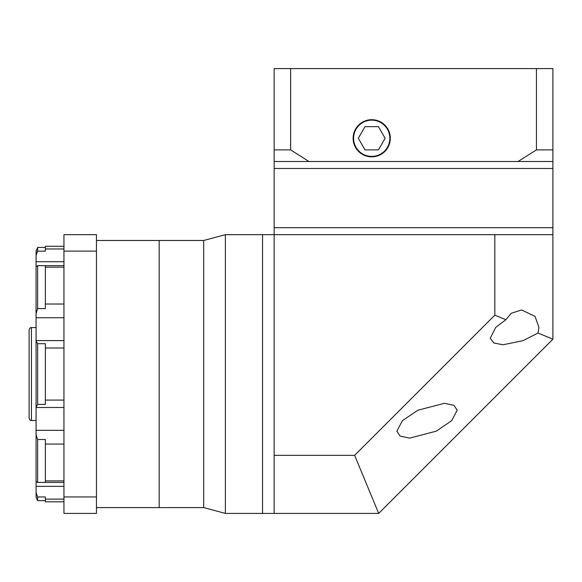 <?xml version="1.0" encoding="UTF-8"?>
<svg xmlns="http://www.w3.org/2000/svg" width="582" height="582" viewBox="0 0 582 582"><rect width="100%" height="100%" fill="white"/><g stroke="black" fill="none" stroke-linecap="round" stroke-linejoin="round"><path stroke-width="0.87" d="M538.008 333.028L538.954 327.375L535.004 316.324L521.53 309.951L511.323 313.254L505.882 319.722L495.726 327.375L490.248 338.266L493.783 342.965L502.943 344.791L523.065 340.645L538.008 333.028L552.9 339.197L378.686 513.411L274.158 513.411L274.158 455.342L354.634 455.342L494.831 315.146L494.831 234.67L552.9 234.67L552.9 339.197M451.668 420.706L457.19 410.259L453.996 405.341L444.452 403.29L417.774 410.259L402.395 420.706L396.866 431.16L400.067 436.078L409.612 438.13L436.289 431.16L451.668 420.706M552.9 161.505L518.06 161.505L536.444 149.887L552.9 149.887L552.9 168.467L274.158 168.467L274.158 227.7L552.9 227.7L552.9 234.67M274.158 161.505L274.158 149.887L290.614 149.887L309.006 161.505L274.158 161.505L274.158 168.467L552.9 168.467L552.9 227.7L274.158 227.7L274.158 234.67L494.831 234.67M96.459 507.606L203.707 507.606L203.707 240.475L225.38 234.67L225.38 513.411L262.547 513.411L262.547 234.67L274.158 234.67L274.158 455.342M354.634 455.342L378.686 513.411M494.831 315.146L505.882 319.722M371.716 156.391A18.115 18.115 0 0 0 389.838 138.276A18.115 18.115 0 0 0 371.716 120.154A18.115 18.115 0 0 0 353.601 138.276A18.115 18.115 0 0 0 371.716 156.391M371.716 119.688A18.58 18.58 0 0 0 353.136 138.276A18.58 18.58 0 0 0 371.716 156.856A18.58 18.58 0 0 0 390.304 138.276A18.58 18.58 0 0 0 371.716 119.688M309.006 161.505L518.06 161.505M290.614 149.887L290.614 68.589L274.158 68.589L274.158 149.887M290.614 68.589L536.444 68.589L536.444 149.887M536.444 68.589L552.9 68.589L552.9 149.887M358.308 138.276L365.016 149.887L378.424 149.887L385.131 138.276L378.424 126.658L365.016 126.658L358.308 138.276M36.069 271.496L36.069 255.454L37.641 251.14L36.55 253.025M45.36 247.445L37.641 247.445L37.641 251.14L45.36 251.14L45.36 246.288L63.94 246.288M36.069 468.568L36.069 313.574L37.641 308.591L45.36 308.591L45.36 265.676L37.372 265.661L63.94 265.661M31.421 420.495C30.65 419.738 30.861 422.03 29.1 418.174L29.1 329.907C30.861 326.051 30.65 328.35 31.421 327.586L31.421 420.495L36.069 420.495M96.459 240.475L159.177 240.475L159.177 507.606L159.177 240.475L203.707 240.475L203.707 507.606L225.38 513.411M36.069 407.116L37.641 404.388L45.36 404.388L45.36 343.693L37.641 343.693L36.069 340.972M45.36 500.636L37.641 500.636L37.641 496.948L36.069 492.627L36.069 497.152L36.069 476.585M63.94 482.42L37.372 482.42L36.069 481.278L36.069 430.345L63.94 430.345M63.94 444.059L45.36 444.059L45.36 482.405L37.641 482.405L37.641 439.49L36.069 434.507M37.641 404.388L37.641 343.693M36.069 313.574L36.069 266.803L37.641 265.676L37.641 308.591M36.069 255.454L36.069 250.929L37.641 247.445M63.94 501.8L45.36 501.8L45.36 496.948L37.641 496.948M96.459 251.126L96.459 234.67L63.94 234.67L63.94 251.126L96.459 251.126L96.459 513.411L63.94 513.411L63.94 251.126M63.94 496.955L96.459 496.955M45.36 444.059L45.36 439.49L37.641 439.49M274.158 513.411L262.547 513.411L262.547 234.67L225.38 234.67M45.36 248.972L63.94 248.972M45.36 304.022L63.94 304.022M63.94 261.718L36.069 261.718M63.94 317.736L36.069 317.736M63.94 347.992L45.36 347.992M36.069 486.363L63.94 486.363M45.36 480.899L63.94 480.899M45.36 400.089L63.94 400.089M63.94 267.182L45.36 267.182M63.94 499.116L45.36 499.116M37.641 500.636L36.069 497.152M31.421 327.586L36.069 327.586M36.069 407.487L63.94 407.487M63.94 340.594L36.069 340.594"/></g></svg>
